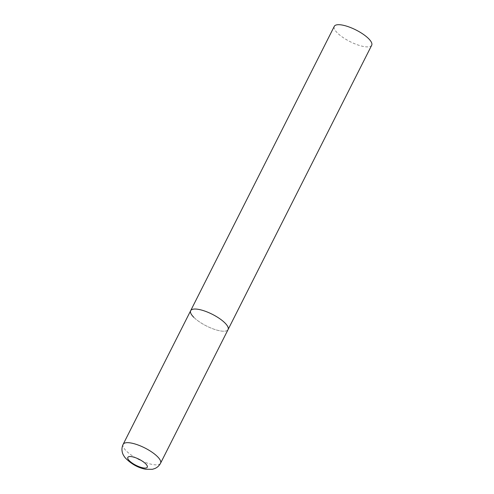 <?xml version="1.0" encoding="UTF-8"?>
<svg xmlns="http://www.w3.org/2000/svg" width="494" height="494" viewBox="0 0 494 494"><rect width="100%" height="100%" fill="white"/><g stroke="black" fill="none" stroke-linecap="round" stroke-linejoin="round"><path stroke-width="0.37" stroke-dasharray="2.47 1.85" d="M190.665 310.683A20.952 6.533 -153.2 0 0 199.304 321.773A20.952 6.533 -153.2 0 0 220.157 330.869A20.952 6.533 -153.2 0 0 228.067 329.578A20.952 6.533 26.8 0 1 213.593 329.053A20.952 6.533 26.8 0 1 193.809 317.321M371.698 45.238A20.952 6.533 26.8 0 1 357.224 44.719A20.952 6.533 26.8 0 1 337.439 32.987A20.952 6.533 26.8 0 1 334.29 26.343M123.154 444.322A20.952 6.533 -153.2 0 0 131.799 455.412A20.952 6.533 -153.2 0 0 152.646 464.508A20.952 6.533 -153.2 0 0 160.562 463.218"/><path stroke-width="0.74" d="M193.809 317.321A20.952 6.533 26.8 0 1 190.665 310.683L334.29 26.343A20.952 6.533 26.8 0 1 348.77 26.867A20.952 6.533 26.8 0 1 368.555 38.594A20.952 6.533 26.8 0 1 371.698 45.238L228.067 329.578A20.952 6.533 -153.2 0 0 219.429 318.488A20.952 6.533 -153.2 0 0 198.576 309.386A20.952 6.533 -153.2 0 0 190.665 310.683A20.952 6.533 26.8 0 1 205.14 311.201A20.952 6.533 26.8 0 1 224.924 322.934A20.952 6.533 26.8 0 1 228.067 329.578L160.562 463.218A20.952 6.533 -153.2 0 0 151.924 452.121A20.952 6.533 -153.2 0 0 131.071 443.025A20.952 6.533 -153.2 0 0 123.154 444.322C121.925 446.866 121.641 449.497 122.302 452.214C122.543 453.646 123.469 455.468 125.087 457.672C131.163 463.971 138.024 467.83 145.687 469.251L152.38 469.3L154.715 468.584C157.296 467.509 159.241 465.719 160.562 463.218M143.161 467.886A10.893 3.396 -153.2 0 0 145.637 463.755A10.893 3.396 -153.2 0 0 131.941 456.715A10.893 3.396 -153.2 0 0 129.459 460.84A10.893 3.396 -153.2 0 0 143.161 467.886M190.665 310.683L123.154 444.322"/></g></svg>
